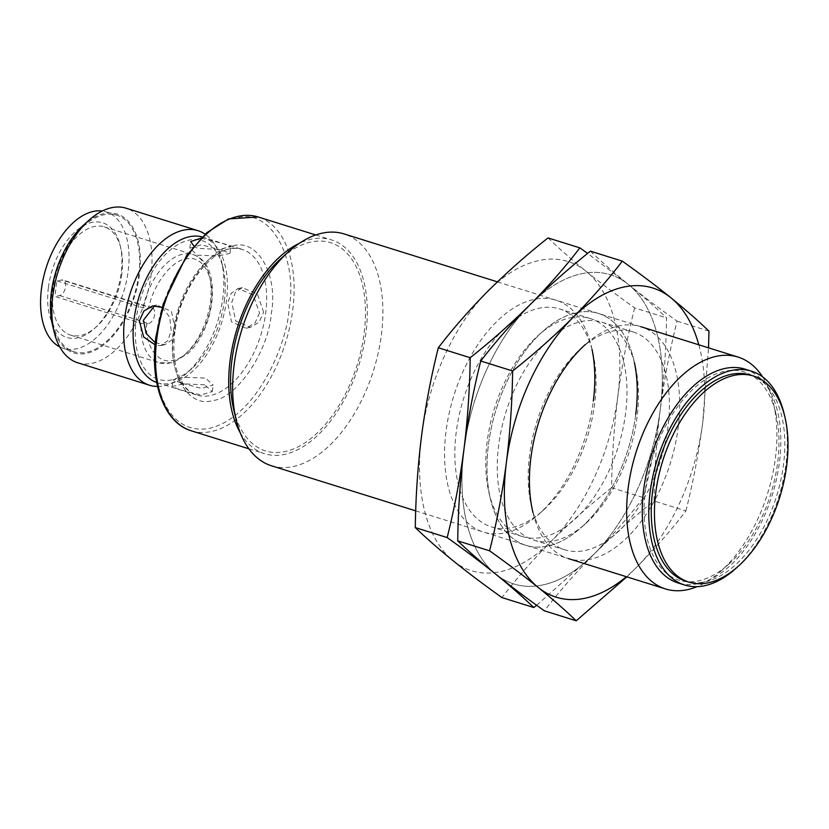 <?xml version="1.0" encoding="UTF-8"?>
<svg xmlns="http://www.w3.org/2000/svg" width="829" height="829" viewBox="0 0 829 829"><rect width="100%" height="100%" fill="white"/><g stroke="black" fill="none" stroke-linecap="round" stroke-linejoin="round"><path stroke-width="0.62" stroke-dasharray="4.14 3.11" d="M232.586 246.037C208.835 247.622 176.846 295.197 174.028 333.144C167.012 371.931 188.193 408.718 212.804 400.48C236.555 398.894 268.544 351.32 271.363 313.372C278.378 274.575 257.197 237.799 232.586 246.037M271.518 465.794A121.48 68.942 107.4 0 0 381.381 334.895A121.48 68.942 107.4 0 0 344.004 233.902M762.607 376.874A121.48 68.942 -72.6 0 1 773.405 403.184A121.48 68.942 -72.6 0 1 775.405 458.054A121.48 68.942 -72.6 0 1 720.888 571.181A121.48 68.942 -72.6 0 1 697.034 586.663M233.705 409.474A109.065 61.895 107.4 0 0 301.59 444.935A109.065 61.895 107.4 0 0 364.097 333.372A109.065 61.895 107.4 0 0 280.855 258.658M645.449 489.483A109.065 61.895 -72.6 0 1 707.956 377.92A109.065 61.895 -72.6 0 1 775.84 413.381A109.065 61.895 -72.6 0 1 777.633 462.634A109.065 61.895 -72.6 0 1 728.691 564.197A109.065 61.895 -72.6 0 1 645.449 489.483M240.141 432.551A112.029 63.584 107.4 0 0 264.586 453.722A112.029 63.584 107.4 0 0 365.9 333.009A112.029 63.584 107.4 0 0 331.424 239.871A112.029 63.584 107.4 0 0 299.279 243.353M744.97 369.133A112.029 63.584 -72.6 0 1 779.436 462.271A112.029 63.584 -72.6 0 1 678.122 582.984M784.483 415.391A112.029 63.584 -72.6 0 1 785.933 464.302A112.029 63.584 -72.6 0 1 736.94 567.461M750.255 375.029A107.977 61.284 -72.6 0 1 783.478 464.8A107.977 61.284 -72.6 0 1 685.832 581.15M201.001 238.141L222.804 243.436L230.845 246.762L219.343 249.405L198.266 248.42L194.473 246.804M156.691 382.511A76.258 43.284 107.4 0 0 157.51 382.78A76.258 43.284 107.4 0 0 226.483 300.606A76.258 43.284 107.4 0 0 203.022 237.208A76.258 43.284 107.4 0 0 202.183 236.959M162.163 307.414L169.738 317.196L171.178 330.989L167.676 340.771L160.691 345.569L156.09 345.558M263.612 312.212L257.373 293.943L242.275 287.673L235.291 292.461L231.788 302.264L235.716 320.999L250.337 327.362L259.104 322.212L263.612 312.212M155.241 342.771L164.919 344.709L171.8 339.942L175.261 330.149L171.448 311.403L156.857 305.031L154.743 305.621M181.023 383.06L172.96 379.91L184.463 377.299L205.561 378.076L213.126 385.05L201.53 388.428L181.023 383.06M204.69 384.822L183.603 383.848L172.121 386.49L180.152 389.806L200.711 394.967L212.286 391.63L204.69 384.822M221.944 250.192L201.416 244.814L189.831 248.192L197.406 255.177L218.514 255.943L229.996 253.342L221.944 250.192M259.518 313.041L254.98 323.041L246.109 328.222L231.509 321.849L227.695 303.093L231.146 293.311L238.047 288.533L253.177 294.803L259.518 313.041M224.327 301.041A72.703 41.263 107.4 0 0 223.125 268.202A72.703 41.263 107.4 0 0 177.883 244.565A72.703 41.263 107.4 0 0 136.205 318.947A72.703 41.263 107.4 0 0 191.706 368.75A72.703 41.263 107.4 0 0 224.327 301.041M157.52 386.459A80.983 45.968 107.4 0 0 186.494 373.413A80.983 45.968 107.4 0 0 222.835 297.994A80.983 45.968 107.4 0 0 221.509 261.415A80.983 45.968 107.4 0 0 205.115 234.182M77.76 362.801A80.983 45.968 107.4 0 0 151.002 275.539A80.983 45.968 107.4 0 0 126.081 208.203M52.548 325.258A72.703 41.263 107.4 0 0 97.801 348.895A72.703 41.263 107.4 0 0 139.469 274.523A72.703 41.263 107.4 0 0 83.978 224.711M59.771 346.916A71.532 40.6 107.4 0 0 63.46 348.429A71.532 40.6 107.4 0 0 128.153 271.352A71.532 40.6 107.4 0 0 106.143 211.872A71.532 40.6 107.4 0 0 102.247 211.012M138.764 274.658A71.532 40.6 107.4 0 0 116.754 215.188A71.532 40.6 107.4 0 0 52.061 292.274A71.532 40.6 107.4 0 0 74.071 351.745A71.532 40.6 107.4 0 0 138.764 274.658M48.403 287.549A60.061 34.093 107.4 0 0 94.247 328.698A60.061 34.093 107.4 0 0 121.2 272.762A60.061 34.093 107.4 0 0 120.215 245.633A60.061 34.093 107.4 0 0 82.827 226.099A60.061 34.093 107.4 0 0 48.403 287.549M121.811 274.005A56.693 32.176 -72.6 0 1 96.371 326.802A56.693 32.176 -72.6 0 1 70.538 335.092A56.693 32.176 -72.6 0 1 53.097 287.964A56.693 32.176 -72.6 0 1 104.371 226.877A56.693 32.176 -72.6 0 1 120.879 248.399A56.693 32.176 -72.6 0 1 121.811 274.005M57.097 280.927L143.023 307.787L148.681 308.274C153.137 283.798 173.416 258.306 188.131 258.7C203.406 255.86 215.229 278.731 211.105 303.186C209.012 327.217 190.556 356.242 175.199 359.62C159.603 366.18 144.93 347.786 146.692 323.849L141.023 323.362L55.108 296.502L59.657 295.58A8.103 4.601 107.4 0 0 65.356 287.984A8.103 4.601 107.4 0 0 63.077 280.067A8.103 4.601 107.4 0 0 61.657 280.005L57.097 280.927A56.693 32.176 107.4 0 0 55.75 288.793A56.693 32.176 107.4 0 0 55.108 296.502M148.681 308.274L150.754 307.86L61.657 280.005M59.657 295.58L148.764 323.434L146.692 323.849M148.764 323.434A8.103 4.601 107.4 0 0 154.463 315.828A8.103 4.601 107.4 0 0 152.173 307.911A8.103 4.601 107.4 0 0 150.754 307.86M635.739 414.396A121.48 68.942 -72.6 0 1 566.114 538.663A121.48 68.942 -72.6 0 1 490.499 499.172A121.48 68.942 -72.6 0 1 488.499 444.303A121.48 68.942 -72.6 0 1 543.016 331.175A121.48 68.942 -72.6 0 1 634.423 362.615A121.48 68.942 107.4 0 0 633.739 359.537A121.48 68.942 107.4 0 0 558.124 320.035A121.48 68.942 107.4 0 0 488.499 444.303A121.48 68.942 107.4 0 0 581.222 527.524A121.48 68.942 107.4 0 0 635.739 414.396M487.183 441.608A114.174 64.797 107.4 0 0 489.069 493.172A114.174 64.797 107.4 0 0 522.311 536.529A114.174 64.797 107.4 0 0 625.563 413.505A114.174 64.797 107.4 0 0 590.435 318.585A114.174 64.797 107.4 0 0 538.425 335.289A114.174 64.797 107.4 0 0 487.183 441.608M456.24 431.94A114.174 64.797 107.4 0 0 491.369 526.85A114.174 64.797 107.4 0 0 543.389 510.156A114.174 64.797 107.4 0 0 594.621 403.827A114.174 64.797 107.4 0 0 592.745 352.263A114.174 64.797 107.4 0 0 559.492 308.916A114.174 64.797 107.4 0 0 456.24 431.94M591.999 349.351A121.48 68.942 107.4 0 0 591.305 346.273A121.48 68.942 107.4 0 0 515.7 306.782A121.48 68.942 107.4 0 0 446.075 431.039A121.48 68.942 107.4 0 0 538.798 514.27A121.48 68.942 107.4 0 0 593.315 401.132M536.632 605.263L593.927 554.259A161.966 91.926 -72.6 0 1 495.763 574.196A161.966 91.926 -72.6 0 1 463.96 449.287A161.966 91.926 -72.6 0 1 530.322 304.45A161.966 91.926 107.4 0 0 463.96 449.287A161.966 91.926 107.4 0 0 495.763 574.196A161.966 91.926 107.4 0 0 593.927 554.259A161.966 91.926 107.4 0 0 660.278 409.412A161.966 91.926 107.4 0 0 628.475 284.513A161.966 91.926 107.4 0 0 530.322 304.45A161.966 91.926 -72.6 0 1 628.475 284.513L587.606 253.436M590.435 251.166C601.398 261.715 614.082 272.824 628.475 284.513C643.097 296.264 659.293 308.481 677.075 321.144C669.842 349.911 664.247 379.33 660.278 409.412C664.029 379.267 666.112 348.74 666.526 317.849C655.563 307.31 642.879 296.191 628.475 284.513A161.966 91.926 -72.6 0 1 660.278 409.412A161.966 91.926 -72.6 0 1 593.927 554.259C612.175 535.824 628.703 516.964 643.48 497.68C650.713 468.913 656.309 439.494 660.278 409.412C656.527 439.567 654.454 470.084 654.04 500.975C632.434 518.135 612.403 535.897 593.927 554.259C575.668 572.684 559.14 591.543 544.363 610.828M548 237.913C558.964 248.451 571.647 259.56 586.051 271.249C600.673 283 616.869 295.217 634.641 307.891L666.526 317.849M634.641 307.891C627.418 336.647 621.823 366.066 617.854 396.148C614.102 426.303 612.02 456.82 611.605 487.711L643.48 497.68M611.605 487.711C590.01 504.871 569.969 522.633 551.492 540.995C533.234 559.43 516.716 578.279 501.928 597.564M453.339 560.932A161.966 91.926 107.4 0 0 551.492 540.995A161.966 91.926 107.4 0 0 617.854 396.148A161.966 91.926 107.4 0 0 586.051 271.249A161.966 91.926 107.4 0 0 487.887 291.186A161.966 91.926 107.4 0 0 421.536 436.023A161.966 91.926 107.4 0 0 453.339 560.932M637.055 417.091A114.174 64.797 -72.6 0 1 585.823 523.42A114.174 64.797 -72.6 0 1 533.803 540.114A114.174 64.797 -72.6 0 1 498.675 445.204A114.174 64.797 -72.6 0 1 601.927 322.18A114.174 64.797 -72.6 0 1 635.169 365.527A114.174 64.797 -72.6 0 1 637.055 417.091M667.998 426.769A114.174 64.797 -72.6 0 1 564.746 549.793A114.174 64.797 -72.6 0 1 531.493 506.436A114.174 64.797 -72.6 0 1 529.617 454.872A114.174 64.797 -72.6 0 1 580.849 348.553A114.174 64.797 -72.6 0 1 632.869 331.849A114.174 64.797 -72.6 0 1 667.998 426.769M580.849 348.553L585.44 344.439A121.48 68.942 -72.6 0 1 678.163 427.66A121.48 68.942 -72.6 0 1 608.538 551.927A121.48 68.942 -72.6 0 1 532.933 512.436L531.493 506.436M626.817 576.849L636.351 567.513C654.609 549.088 671.127 530.228 685.915 510.944L654.04 500.975M708.95 331.113L677.075 321.144M685.915 510.944C693.137 482.177 698.743 452.758 702.712 422.676L708.526 347.838M698.826 344.812A161.966 91.926 -72.6 0 1 702.712 422.676A161.966 91.926 -72.6 0 1 636.351 567.513A161.966 91.926 -72.6 0 1 626.341 576.704M156.432 336.709C149.831 368.003 160.37 436.904 209.229 428.375C258.451 416.987 287.673 340.004 288.948 309.797C298.575 257.187 269.549 206.773 236.161 218.131C203.986 220.089 160.142 285.3 156.432 336.709M191.395 430.842A112.029 63.584 107.4 0 0 292.71 310.129A112.029 63.584 107.4 0 0 258.244 216.991M173.292 331.652A76.258 43.284 -72.6 0 1 242.265 249.477A76.258 43.284 -72.6 0 1 265.726 312.875A76.258 43.284 -72.6 0 1 196.763 395.05A76.258 43.284 -72.6 0 1 173.292 331.652M143.023 307.787A56.693 32.176 -72.6 0 1 192.939 254.555A56.693 32.176 -72.6 0 1 210.379 301.683A56.693 32.176 -72.6 0 1 159.116 362.77A56.693 32.176 -72.6 0 1 141.023 323.362M157.51 382.78L196.763 395.05C191.758 393.516 187.364 390.138 183.582 384.915L177.758 373.216C173.914 361.776 172.95 348.253 174.857 332.657C179.582 284.119 219.374 239.146 242.265 249.477L203.022 237.208M497.421 281.85L640.786 326.667M775.84 413.381L773.405 403.184M315.745 234.959L331.424 239.871M164.919 344.709L160.691 345.569M172.121 386.49L172.96 379.91M189.831 248.192L190.68 241.612M250.337 327.362L246.109 328.222M223.125 268.202L221.509 261.415M106.143 211.872L116.754 215.188M96.371 326.802L94.247 328.698M70.538 335.092L159.116 362.77L172.525 362.708L187.53 353.755C215.861 329.217 223.177 263.384 192.939 254.555L104.371 226.877M415.712 510.861L568.3 558.559M728.691 564.197L720.888 571.181M248.897 448.821L264.586 453.722M156.857 305.031L152.629 305.891M212.286 391.63L213.126 385.05M229.996 253.342L230.845 246.762M242.275 287.673L238.047 288.533M191.706 368.75L186.494 373.413M63.46 348.429L74.071 351.745M120.879 248.399L120.215 245.633M152.173 307.911L63.077 280.067M489.069 493.172L490.499 499.172M522.311 536.529L491.369 526.85M543.389 510.156L538.798 514.27M538.425 335.289L543.016 331.175M590.435 318.585L559.492 308.916M592.745 352.263L591.305 346.273M585.823 523.42L581.222 527.524M533.803 540.114L564.746 549.793M635.169 365.527L633.739 359.537M601.927 322.18L632.869 331.849"/><path stroke-width="1.24" d="M497.421 281.85L344.004 233.902A121.48 68.942 107.4 0 0 288.658 251.674A121.48 68.942 107.4 0 0 234.141 364.801A121.48 68.942 107.4 0 0 236.151 419.661A121.48 68.942 107.4 0 0 271.518 465.794L415.712 510.861M697.034 586.663A121.48 68.942 -72.6 0 1 665.542 588.953A121.48 68.942 -72.6 0 1 628.164 487.96A121.48 68.942 -72.6 0 1 738.028 357.061A121.48 68.942 -72.6 0 1 762.607 376.874M288.658 251.674L280.855 258.658A109.065 61.895 107.4 0 0 231.913 360.221A109.065 61.895 107.4 0 0 233.705 409.474L236.151 419.661M299.279 243.353A112.029 63.584 107.4 0 0 230.11 360.584A112.029 63.584 107.4 0 0 240.141 432.551M736.94 567.461A112.029 63.584 -72.6 0 1 684.619 585.015L678.122 582.984A112.029 63.584 -72.6 0 1 643.646 489.846A112.029 63.584 -72.6 0 1 744.97 369.133L751.468 371.164A112.029 63.584 -72.6 0 1 784.483 415.391M684.619 585.015A112.029 63.584 -72.6 0 1 650.154 491.877A112.029 63.584 -72.6 0 1 751.468 371.164M689.013 582.145L685.832 581.15A107.977 61.284 -72.6 0 1 652.599 491.379A107.977 61.284 -72.6 0 1 750.255 375.029L753.437 376.024A107.977 61.284 -72.6 0 1 786.669 465.794A107.977 61.284 -72.6 0 1 689.013 582.145A107.977 61.284 -72.6 0 1 655.78 492.374A107.977 61.284 -72.6 0 1 753.437 376.024M194.473 246.804L190.68 241.612L201.001 238.141M202.183 236.959A76.258 43.284 107.4 0 0 134.049 319.383A76.258 43.284 107.4 0 0 156.691 382.511M156.09 345.558L143.676 336.968L139.355 321.041L143.842 311.051L152.629 305.891L162.163 307.414M154.743 305.621L143.448 320.212L146.111 333.382L155.241 342.771M205.115 234.182A80.983 45.968 107.4 0 0 197.924 230.659A80.983 45.968 107.4 0 0 124.682 317.932A80.983 45.968 107.4 0 0 149.593 385.257A80.983 45.968 107.4 0 0 157.52 386.459M197.924 230.659L126.081 208.203A80.983 45.968 107.4 0 0 89.18 220.048A80.983 45.968 107.4 0 0 52.838 295.476A80.983 45.968 107.4 0 0 54.175 332.046A80.983 45.968 107.4 0 0 77.76 362.801L149.593 385.257M89.18 220.048L83.978 224.711A72.703 41.263 107.4 0 0 51.346 292.419A72.703 41.263 107.4 0 0 52.548 325.258L54.175 332.046M102.247 211.012A71.532 40.6 107.4 0 0 41.45 288.958A71.532 40.6 107.4 0 0 59.771 346.916M634.423 362.615A121.48 68.942 -72.6 0 1 635.739 414.396A121.48 68.942 107.4 0 0 634.423 362.615M587.606 253.436L579.875 247.871C565.098 267.156 548.57 286.015 530.322 304.45C511.835 322.813 491.804 340.574 470.198 357.724C469.784 388.614 467.711 419.142 463.96 449.287C459.991 479.369 454.396 508.788 447.163 537.555C464.945 550.228 481.141 562.435 495.763 574.196C510.167 585.875 522.84 596.994 533.803 607.533L536.632 605.263M533.803 607.533L501.928 597.564C484.157 584.901 467.95 572.684 453.339 560.932C438.935 549.244 426.251 538.135 415.288 527.596L447.163 537.555M415.288 527.596C415.702 496.695 417.785 466.178 421.536 436.023C425.505 405.941 431.101 376.521 438.323 347.765L470.198 357.724M438.323 347.765C453.111 328.481 469.628 309.621 487.887 291.186C506.364 272.824 526.405 255.063 548 237.913L579.875 247.871M593.315 401.132A121.48 68.942 107.4 0 0 591.999 349.351M532.933 512.436A121.48 68.942 -72.6 0 1 530.923 457.567A121.48 68.942 -72.6 0 1 585.44 344.439M480.758 361.019C495.535 341.735 512.063 322.875 530.322 304.45C548.798 286.088 568.829 268.327 590.435 251.166L622.31 261.135C607.522 280.42 591.004 299.279 572.746 317.714C554.269 336.077 534.228 353.828 512.633 370.988L480.758 361.019C473.525 389.785 467.929 419.205 463.96 449.287C460.209 479.442 458.126 509.959 457.722 540.85C468.686 551.399 481.359 562.508 495.763 574.196C510.384 585.948 526.581 598.155 544.363 610.828L576.238 620.797L626.817 576.849M512.633 370.988C512.218 401.878 510.136 432.396 506.384 462.551C502.415 492.633 496.82 522.052 489.597 550.819L457.722 540.85M489.597 550.819C507.369 563.492 523.565 575.699 538.187 587.45C552.591 599.139 565.274 610.258 576.238 620.797M708.526 347.838L708.95 331.113C697.987 320.574 685.303 309.455 670.91 297.777C656.288 286.015 640.081 273.808 622.31 261.135M626.341 576.704A161.966 91.926 -72.6 0 1 538.187 587.45A161.966 91.926 -72.6 0 1 506.384 462.551A161.966 91.926 -72.6 0 1 572.746 317.714A161.966 91.926 -72.6 0 1 670.91 297.777A161.966 91.926 -72.6 0 1 698.826 344.812M156.919 337.704A112.029 63.584 107.4 0 0 191.395 430.842C164.152 422.935 149.603 382.822 155.883 337.03L163.24 303.88L186.722 255.436L206.732 232.742L228.576 218.918L258.244 216.991A112.029 63.584 107.4 0 0 156.919 337.704M640.786 326.667L738.028 357.061M258.244 216.991L315.745 234.959M568.3 558.559L665.542 588.953M191.395 430.842L248.897 448.821"/></g></svg>
